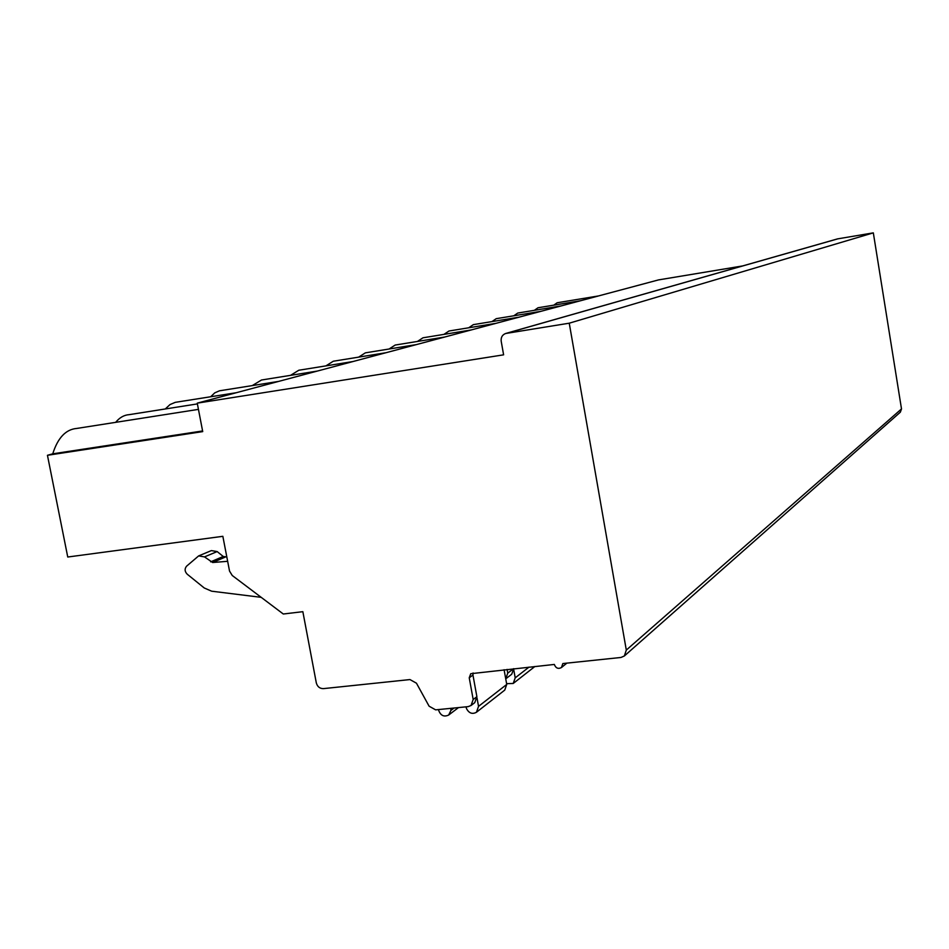 <?xml version="1.0" encoding="UTF-8"?>
<svg xmlns="http://www.w3.org/2000/svg" width="949" height="949" viewBox="0 0 949 949"><rect width="100%" height="100%" fill="white"/><g stroke="black" fill="none" stroke-linecap="round" stroke-linejoin="round"><path stroke-width="1.42" d="M624.347 655.984L900.34 412.186L901.503 408.924L873.329 232.861L837.54 238.887L505.615 333.502C502.282 334.831 500.811 337.393 501.191 341.189L503.611 354.831L197.25 403.147L202.718 431.605L47.45 455.295L67.747 557.016L222.849 536.315L229.539 571.096L232.256 575.509L283.288 614.003L302.85 611.678L316.314 682.9C317.405 686.708 319.766 688.618 323.407 688.63L409.968 679.567L416.457 683.197L429.102 706.198L435.615 709.852L468.177 706.625L471.06 705.487L473.183 699.508L469.233 677.788L470.74 673.707L554.335 664.442C555.77 668.179 558.142 669.223 561.452 667.55L562.84 663.553L620.954 657.467L624.347 655.984L626.304 650.077L569.246 323.194L505.615 333.502M742.723 265.922L658.559 279.896L197.25 403.147M47.45 455.295L52.741 453.824L202.6 430.953M52.741 453.824C57.818 437.833 65.801 429.375 76.691 428.45L198.448 409.375M553.777 305.163L557.146 302.767L598.428 295.958M534.37 310.323L538 307.761L580.313 300.797M513.8 315.792L517.727 313.063L561.132 305.922M491.95 321.604L496.22 318.674L540.752 311.367M468.699 327.785L473.337 324.641L519.067 317.168M443.918 334.392L448.984 331.011L495.959 323.336M417.43 341.45L422.981 337.797L471.273 329.932M389.078 349.007L395.175 345.056L444.844 337.002M358.639 357.144L365.365 352.85L416.469 344.582M325.875 365.899L333.324 361.225L385.935 352.731M290.513 375.365L298.805 370.24L352.992 361.533M252.22 385.614L261.509 380.003L317.322 371.071M210.631 396.777L214.794 392.839L219.456 390.81L278.591 381.415M165.28 408.972L170.001 404.571L175.28 402.34L236.36 392.708M115.648 422.341C119.61 417.548 124.117 414.986 129.183 414.654L197.404 403.906M261.189 597.336L211.627 591.191L204.249 587.977L187.214 574.192C184.64 571.476 184.438 568.795 186.609 566.162L198.649 555.9L204.51 556.897L212.647 562.508L227.653 561.31M198.649 555.9L211.366 550.598L217.155 551.571L223.24 556.47L226.823 556.98M473.077 672.96L472.958 675.071L469.233 677.788M471.06 705.487L474.773 702.64L476.884 696.685L472.958 675.071M513.539 668.713L507.739 673.149L505.734 678.843L511.701 674.253L513.765 668.689M507.739 673.149L507.063 669.401M873.329 232.861L569.246 323.194M513.824 670.196L515.212 677.847L513.219 683.47L506.6 683.66M504.085 669.709L506.742 684.431L504.738 690.113L476.469 712.248C472.412 714.443 469.138 713.316 466.635 708.867L465.959 706.851M450.846 708.345L450.917 710.421L448.687 715.024C444.002 717.207 440.656 715.629 438.652 710.303L438.509 709.567M476.991 697.859L478.545 706.353L476.469 712.248M454.097 708.025L450.917 710.421M212.647 562.508L225.21 557.11M210.666 561.855L223.24 556.47M204.51 556.897L217.155 551.571M476.884 696.685L473.183 699.508M901.503 408.924L626.304 650.077M837.991 238.792L506.398 333.324M529.032 667.1L515.212 677.847M506.742 684.431L478.545 706.353M566.873 663.126L561.452 667.55M513.219 683.47L534.904 666.483M448.687 715.024L458.497 707.586"/></g></svg>
